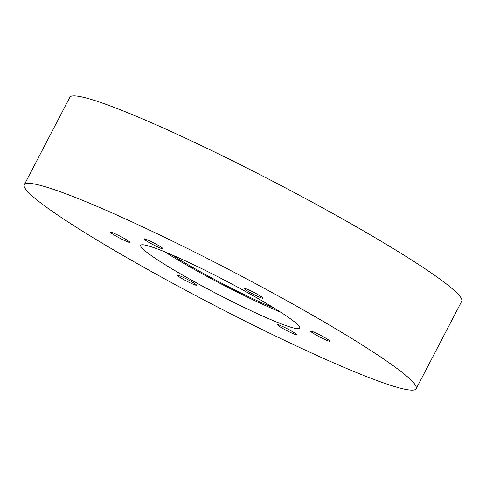 <?xml version="1.0" encoding="UTF-8"?>
<svg xmlns="http://www.w3.org/2000/svg" width="486" height="486" viewBox="0 0 486 486"><rect width="100%" height="100%" fill="white"/><g stroke="black" fill="none" stroke-linecap="round" stroke-linejoin="round"><path stroke-width="0.73" d="M24.3 184.747L69.826 97.291A220.893 19.24 27.5 0 1 251.517 170.337A220.893 19.24 27.5 0 1 458.347 294.467A220.893 19.24 27.5 0 1 461.7 301.29L416.174 388.745A220.893 19.24 -152.5 0 0 412.821 381.923A220.893 19.24 -152.5 0 0 205.991 257.793A220.893 19.24 -152.5 0 0 24.3 184.747A220.893 19.24 -152.5 0 0 211.355 303.811A220.893 19.24 -152.5 0 0 416.174 388.745M274.359 308.203A79.607 6.932 27.5 0 1 171.619 254.719M280.55 312.103A89.649 7.806 27.5 0 1 164.875 251.888M298.392 325.377A89.649 7.806 27.5 0 1 299.759 328.141A89.649 7.806 27.5 0 1 216.628 293.672A89.649 7.806 27.5 0 1 140.715 245.351A89.649 7.806 27.5 0 1 214.454 274.997A89.649 7.806 27.5 0 1 298.392 325.377M256.651 293.884A10.759 0.936 27.5 0 1 263.072 298.24A10.759 0.936 27.5 0 1 253.097 294.103A10.759 0.936 27.5 0 1 243.99 288.307A10.759 0.936 27.5 0 1 256.651 293.884M147.234 239.805A10.759 0.936 27.5 0 1 157.652 245.023A10.759 0.936 27.5 0 1 163.029 248.796A10.759 0.936 27.5 0 1 153.06 244.658A10.759 0.936 27.5 0 1 143.947 238.863A10.759 0.936 27.5 0 1 147.234 239.805M110.814 232.666A10.759 0.936 27.5 0 1 110.65 232.332A10.759 0.936 27.5 0 1 120.625 236.469A10.759 0.936 27.5 0 1 129.738 242.271A10.759 0.936 27.5 0 1 120.886 238.711A10.759 0.936 27.5 0 1 110.814 232.666M183.817 279.608A10.759 0.936 27.5 0 1 177.396 275.252A10.759 0.936 27.5 0 1 187.371 279.389A10.759 0.936 27.5 0 1 196.484 285.185A10.759 0.936 27.5 0 1 183.817 279.608M293.24 333.688A10.759 0.936 27.5 0 1 282.822 328.463A10.759 0.936 27.5 0 1 277.439 324.697A10.759 0.936 27.5 0 1 287.414 328.834A10.759 0.936 27.5 0 1 296.527 334.629A10.759 0.936 27.5 0 1 293.24 333.688M329.66 340.826A10.759 0.936 27.5 0 1 329.824 341.16A10.759 0.936 27.5 0 1 319.849 337.023A10.759 0.936 27.5 0 1 310.736 331.221A10.759 0.936 27.5 0 1 319.588 334.781A10.759 0.936 27.5 0 1 329.66 340.826"/></g></svg>
